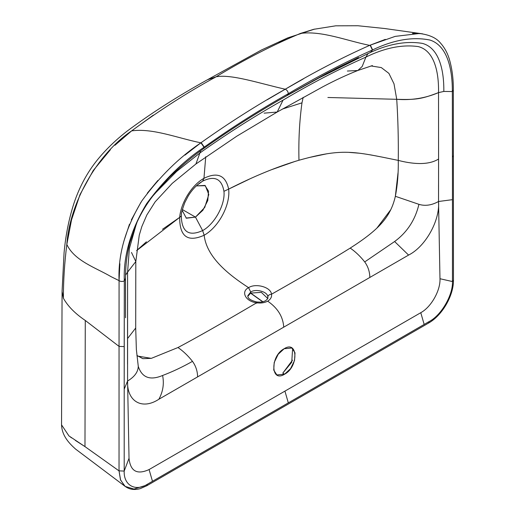 <?xml version="1.0" encoding="UTF-8"?>
<svg xmlns="http://www.w3.org/2000/svg" width="515" height="515" viewBox="0 0 515 515"><rect width="100%" height="100%" fill="white"/><g stroke="black" fill="none" stroke-linecap="round" stroke-linejoin="round"><path stroke-width="0.77" d="M292.494 360.172L282.793 373.137L284.608 374.186L276.87 374.933L273.735 370.105L274.205 362.476L278.184 354.288L284.132 348.745L291.87 347.998L295.011 352.833L294.535 360.461L290.557 368.643L284.608 374.186L282.793 373.137L291.748 362.232L292.539 349.788M395.166 197.116L395.359 196.292L418.933 204.333C415.225 219.924 407.12 232.323 394.612 241.529L364.717 261.923C368.013 266.474 369.719 271.65 369.841 277.45L158.878 399.247C141.908 410.391 126.716 401.249 127.585 381.016L129.027 458.266C130.359 471.251 137.048 475.017 149.08 469.558L420.774 312.695C431.313 307.011 440.589 290.254 439.977 278.737L438.535 201.494C440.132 220.298 425.602 246.601 408.582 255.08L369.841 277.45C369.719 271.65 368.013 266.474 364.717 261.923C360.268 256.29 355.434 251.68 350.213 248.088C332.175 259.367 305.936 274.74 271.508 294.226C271.972 296.917 270.71 299.228 267.71 301.172C277.733 308.079 283.076 316.744 283.733 327.167L408.582 255.08C425.602 246.601 440.132 220.298 438.535 201.494L438.58 159.013C427.81 165.882 411.092 163.738 398.275 160.397C398.488 173.098 397.522 185.065 395.359 196.292L398.018 172.873M284.132 348.745C298.134 339.791 298.642 366.963 284.608 374.186C270.613 383.147 270.098 355.981 284.132 348.745M256.773 303.213C256.927 301.784 256.901 301.636 256.702 302.775C222.268 323.047 196.035 337.962 177.99 347.522C196.035 337.962 222.268 323.047 256.702 302.775C260.764 303.387 264.433 302.852 267.71 301.172C277.733 308.079 283.076 316.744 283.733 327.167L197.618 376.883C197.49 371.083 195.777 365.908 192.488 361.356C188.033 355.723 183.205 351.114 177.99 347.522L151.346 358.35L142.835 358.659L136.906 355.434M267.851 297.799L267.813 296.84C267.871 291.735 255.691 288.432 250.747 292.018L248.578 287.66C240.473 291.69 245.732 301.655 256.702 302.775C260.764 303.387 264.433 302.852 267.71 301.172C270.71 299.228 271.972 296.917 271.508 294.226C269.442 294.393 268.212 295.269 267.813 296.84C268.212 295.269 269.442 294.393 271.508 294.226C305.936 274.74 332.175 259.367 350.213 248.095C379.053 229.606 390.653 216.944 395.359 196.292L418.933 204.333C425.152 206.245 431.686 205.298 438.535 201.494C431.686 205.298 425.152 206.245 418.933 204.333C415.225 219.924 407.12 232.323 394.612 241.529L408.582 255.08L394.612 241.529M247.87 295.623L250.747 292.018L248.578 287.66C255.633 282.935 270.961 287.093 271.508 294.226M256.831 302.073L256.863 301.99C250.509 300.419 247.509 298.32 247.857 295.7M151.301 358.363L137.556 356.065M162.508 229.284L179.677 217.388L136.578 250.638L146.415 241.805M249.247 179.201L228.647 189.114C225.692 175.325 217.459 171.727 203.959 178.319L205.736 156.74L203.959 178.319C191.876 184.949 180.868 202.743 179.677 217.388C179.581 236.61 187.743 242.559 204.159 235.239C206.65 257.648 229.465 275.268 248.578 287.66C240.473 291.69 245.732 301.655 256.702 302.775M376.832 228.184L390.782 209.663M382.857 157.242L370.33 154.835M358.949 153.18L349.144 152.395M327.019 153.747L308.485 157.667M295.642 161.214L270.942 169.911M181.46 214.388L181.312 215.927L179.677 217.388C180.868 202.743 191.876 184.949 203.959 178.319C217.459 171.727 225.692 175.325 228.647 189.114C230.578 204.79 218.746 227.038 204.159 235.239C206.65 257.648 229.465 275.268 248.578 287.66M364.717 261.923C360.268 256.29 355.434 251.68 350.213 248.088M438.535 184.621L438.535 201.494L452.453 199.666L452.46 182.677L452.337 91.554L443.821 91.445L438.523 92.61L438.58 159.013L438.523 92.61C425.39 98.23 411.459 100.457 396.73 99.305L327.881 97.49M439.977 278.737L438.535 201.494L452.453 199.666L452.46 281.551L439.977 278.737C440.589 290.254 431.313 307.011 420.774 312.695L424.167 324.444L429.259 321.502C441.387 315.244 453.084 294.863 452.46 281.551L439.977 278.737M284.924 391.123L288.323 402.878L424.167 324.444L420.774 312.695L284.924 391.123L288.323 402.878L152.485 481.3L149.08 469.558L284.924 391.123M149.08 469.558L152.485 481.3L147.393 484.235C135.265 491.986 123.561 485.111 124.192 471.071L129.027 458.266C130.359 471.251 137.048 475.017 149.08 469.558M129.027 458.266L127.585 381.016L124.192 389.192L124.192 471.071L129.027 458.266M125.589 272.976L125.57 275.184L127.591 272.126L127.585 381.016L124.192 389.192L124.315 280.933L125.486 278.28M127.54 364.169L127.533 338.593L135.703 328.01L136.359 349.44L138.271 366.371C138.097 371.972 134.537 376.858 127.585 381.016C134.537 376.858 138.097 371.972 138.271 366.371C141.979 377.682 150.09 380.72 162.592 375.487C164.266 383.701 163.03 391.625 158.878 399.247C141.908 410.391 126.716 401.249 127.585 381.016M135.703 328.01L127.533 338.593L127.591 272.126L135.812 261.556L139.25 235.239L141.799 226.651L146.839 214.974L155.144 201.848L172.235 183.366L195.925 163.982L200.708 150.734L195.919 163.982L236.752 136.218L277.186 112.032L283.057 100.135C255.343 115.688 227.727 133.231 200.206 152.762L176.6 171.463L154.21 194.252L176.6 171.463L200.206 152.762C227.727 133.231 255.343 115.688 283.057 100.135C310.777 83.681 338.394 69.338 365.908 57.094L368.038 53.56C370.06 52.845 371.515 51.661 372.403 50L370.317 45.635L369.641 45.372C341.6 57.847 313.468 72.467 285.239 89.224C287.01 89.996 288.04 91.483 288.323 93.691C260.197 109.476 232.175 127.269 204.249 147.084L203.67 148.532L204.249 147.084L201.5 143.099L200.618 142.996L201.262 143.273L204.017 147.258C182.96 161.446 163.802 180.302 146.53 203.824C130.688 230.211 123.285 255.916 124.315 280.933L124.199 346.601L119.042 346.395L85.271 320.452L84.975 446.608L68.946 435.915L61.543 424.849L62.077 292.198M135.703 328.004L135.812 261.504L131.48 252.447M199.775 182.992L202.627 181.151L203.959 178.319L202.627 181.151C214.626 175.357 221.727 178.75 223.941 191.316L228.647 189.114C253.914 176.239 277.353 166.615 298.97 160.242C298.468 140.106 299.473 120.967 301.983 102.833L282.291 109.096L301.983 102.833L303.155 97.354M202.627 181.151L197.078 185.181L202.627 181.151L199.878 182.922M204.114 235.027L204.159 235.239C187.743 242.559 179.581 236.61 179.677 217.388L181.312 215.927C181.666 231.917 188.767 236.803 202.627 230.572L204.159 235.239C218.746 227.038 230.578 204.79 228.647 189.114L223.941 191.316C225.48 204.365 214.581 224.16 202.627 230.572L204.114 235.027M182.181 210.365L186.353 218.212L195.475 217.118L202.878 210.249L207.783 200.515L208.543 191.187L204.893 185.419L196.318 185.889L205.331 185.696L208.794 194.535L204.745 207.429L195.475 217.118L202.627 230.572C214.581 224.16 225.48 204.365 223.941 191.316M186.057 218.051L195.475 217.118L202.627 230.572M181.312 215.927L181.428 214.684M195.475 217.118L182.374 209.554L195.475 217.118M428.113 322.126L426.793 322.892M424.167 324.444L147.393 484.235L146.678 485.806L428.551 323.079L429.259 321.502L424.167 324.444M75.293 440.377L84.969 446.608L119.017 470.871L124.192 471.071C123.561 485.111 135.265 491.986 147.393 484.235L146.691 485.8L140.286 488.619C134.119 490.344 128.885 489.45 124.585 485.935L120.459 479.723L119.029 470.865L120.607 480.109L125.145 486.392L133.997 489.07L144.972 485.639M61.543 424.431L61.613 425.931M70.413 437.023L71.656 437.917M110.384 149.762L93.267 170.465L79.999 194.599L71.546 219.802L66.828 244.445C64.504 262.901 63.364 280.823 63.397 298.211C67.761 306.122 75.048 313.538 85.271 320.452L84.975 446.608M119.029 470.865L119.042 346.395L119.029 470.865M124.192 471.071L124.199 346.601L119.042 346.395L119.074 280.643C117.896 254.661 125.518 228.036 141.921 200.773C159.553 176.742 179.117 157.481 200.618 142.996L184.924 155.131M125.486 278.242L124.315 280.933C122.409 281.737 120.658 281.647 119.074 280.643L119.042 346.395L85.271 320.452C75.048 313.538 67.761 306.122 63.397 298.211L62.07 291.419L64.066 252.801C65.688 235.104 68.978 218.637 73.928 203.393C79.452 186.836 87.331 172.261 97.58 159.656C105.961 149.427 115.753 139.964 126.954 131.261C150.348 113.738 177.166 96.575 207.41 79.767L211.549 77.9M124.315 280.933C123.278 255.858 130.713 230.108 146.627 203.676C163.879 180.224 183.012 161.42 204.017 147.258L201.5 143.099L200.85 142.822C228.872 122.931 257.004 105.066 285.233 89.224C287.01 89.996 288.04 91.483 288.323 93.691C316.455 76.999 344.477 62.431 372.403 50C344.477 62.431 316.455 76.999 288.323 93.691L287.145 95.52M201.262 143.273L204.249 147.084C232.175 127.269 260.197 109.476 288.323 93.691L287.151 95.513L335.954 68.598L358.53 57.513L326.877 73.285L287.891 94.927M312.476 81.183L368.038 53.56C387.692 44.078 405.833 40.698 422.461 43.408C438.735 47.741 444.117 69.345 443.821 91.445L438.523 92.61C421.766 99.028 416.204 99.904 396.73 99.305C398.005 119.197 398.52 139.559 398.275 160.397C398.52 139.559 398.005 119.197 396.73 99.305L393.994 83.797L388.902 73.375L381.287 67.574L370.967 65.939M264.105 113.158L277.199 112.025L283.057 100.135C310.777 83.681 338.394 69.338 365.908 57.094L362.18 66.493L357.809 70.497L362.174 66.499L365.908 57.094C384.834 47.843 402.292 44.342 418.289 46.595C433.965 50.496 438.967 71.321 438.523 92.61C438.967 71.321 433.965 50.496 418.289 46.595C402.292 44.342 384.834 47.843 365.908 57.094L368.038 53.56C387.692 44.078 405.833 40.698 422.461 43.408C438.735 47.741 444.117 69.345 443.821 91.445L452.337 91.554C452.485 67.935 446.827 45.462 430.025 40.061C412.773 36.533 393.64 39.81 372.635 49.904L372.403 50C371.515 51.661 370.06 52.845 368.038 53.56M125.57 275.184L127.591 272.126L129.362 248.552L136.514 223.323L129.362 248.552L127.591 272.126L135.812 261.556M303.18 97.341L301.983 102.833C299.473 120.967 298.468 140.106 298.97 160.242C342.069 148.288 352.402 150.985 398.275 160.397C411.092 163.738 427.81 165.882 438.58 159.013M347.38 71.038L357.803 70.497C346.524 74.978 334.872 80.404 322.847 86.778L277.199 112.025M278.84 42.687L300.406 33.43C321.431 30.475 346.434 40.666 369.641 45.372L370.317 45.635L372.635 49.904L370.543 45.532L369.641 45.372C346.434 40.666 321.431 30.475 300.412 33.436L314.633 29.091L287.737 37.885L261.459 49.987L207.416 79.767L216.075 76.799L218.444 75.428M419.551 33.475L395.172 36.385L369.873 45.275L370.543 45.532L372.635 49.904C393.685 39.784 412.85 36.514 430.122 40.093C446.853 45.552 452.479 67.98 452.337 91.554L453.329 90.144L452.337 91.554L452.453 157.088L453.458 155.691L452.453 157.088L452.453 199.666L452.46 281.551L453.464 280.166L452.46 281.551C453.084 294.863 441.387 315.244 429.259 321.502L428.544 323.079C442.153 315.489 453.689 295.642 453.464 280.134M153.322 115.141L131.628 130.874C152.633 127.932 177.656 138.117 200.85 142.822C177.656 138.117 152.633 127.932 131.634 130.881C159.579 110.3 187.73 92.275 216.075 76.806L213.686 78.177M63.397 298.211C63.364 280.823 64.504 262.901 66.828 244.445C69.615 203.174 97.013 154.172 131.628 130.881L114.935 145.269M66.828 244.445C74.411 260.925 96.208 267.884 110.963 276.613L119.074 280.643L110.963 276.613C96.208 267.877 74.411 260.931 66.828 244.445M157.893 180.424L147.264 193.215M140.93 202.298L131.338 219.905M129.458 224.282L123.793 241.451M119.898 263.719L119.074 280.508M422.628 33.848L384.454 28.492L357.97 25.75L335.703 25.821L313.725 29.31L300.412 33.436C272.403 45.166 244.29 59.624 216.075 76.806C231.344 73.877 260.217 83.604 285.239 89.224L267.118 99.826M216.075 76.799C231.344 73.877 260.217 83.604 285.239 89.224L303.361 78.898M370.098 45.178L385.323 39.378M412.444 33.411L421.425 33.675M192.488 361.356C195.777 365.908 197.49 371.083 197.618 376.883L158.878 399.247C163.03 391.625 164.266 383.701 162.592 375.487C172.48 371.746 182.445 367.041 192.488 361.356C188.033 355.723 183.205 351.114 177.99 347.522M138.271 366.358L138.271 366.371C141.979 377.682 150.09 380.72 162.592 375.487M247.837 295.842L250.747 292.018L250.567 293.164L247.831 296.376L250.567 293.164L262.714 301.803M262.895 301.758L250.696 293.087L261.363 292.378L267.716 298.462L261.363 292.378L250.696 293.087L250.747 292.018C255.691 288.432 267.871 291.735 267.813 296.84L267.858 297.702C268.309 298.056 267.555 299.061 265.598 300.721M265.592 300.728C261.717 302.466 261.086 302.163 256.863 301.983M125.486 278.113L125.551 317.774L125.454 278.879M199.698 183.031C195.481 186.198 191.689 190.46 188.329 195.816L184.801 202.601C182.329 209.36 181.209 213.268 181.441 214.343M198.816 183.713L199.601 183.121M61.536 424.798C61.929 436.147 69.699 443.782 75.563 449.074L125.197 486.437M287.151 95.513C259.193 111.208 231.37 128.879 203.676 148.526C191.889 156.998 180.379 166.686 169.145 177.578L152.781 196.093C146.627 204.062 141.425 212.65 137.17 221.856L129.754 243.003C127.424 252.543 126.078 261.581 125.718 270.118L125.493 278.081M372.429 65.579L357.803 70.497M419.113 33.443C429.175 34.66 436.295 37.852 440.467 43.028C444.342 47.335 447.232 52.498 449.138 58.523C452.041 68.147 453.445 78.686 453.335 90.131L453.464 280.147"/></g></svg>
